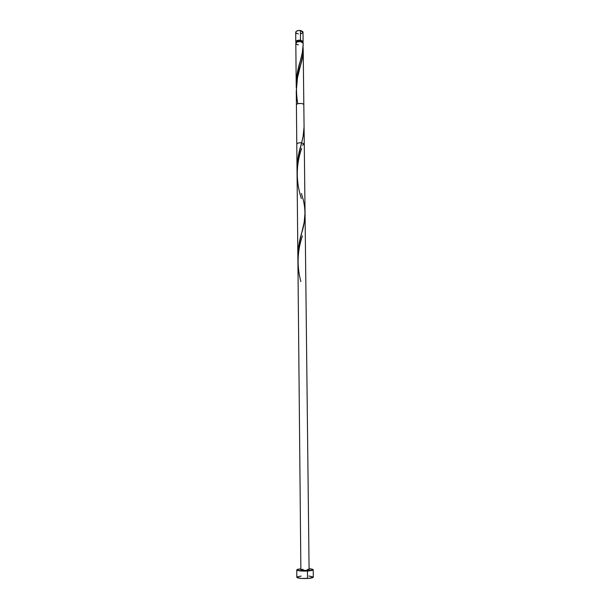 <?xml version="1.0" encoding="UTF-8"?>
<svg xmlns="http://www.w3.org/2000/svg" width="609" height="609" viewBox="0 0 609 609"><rect width="100%" height="100%" fill="white"/><g stroke="black" fill="none" stroke-linecap="round" stroke-linejoin="round"><path stroke-width="0.91" d="M303.122 43.186L302.955 41.343L300.519 40.202C297.778 40.042 296.202 40.605 295.799 41.907L296.103 42.584L295.951 41.397L297.131 40.552L300.519 40.202L300.42 30.519C297.679 30.351 296.111 30.93 295.708 32.262L296.53 31.128L298.996 30.465L301.082 30.648L302.848 31.683L303 32.193L300.42 30.519L300.519 40.202L303.107 41.831L302.818 42.516L300.534 41.564C297.793 41.404 296.218 41.968 295.814 43.262L296.218 85.329L297.329 73.133L302.27 52.975L303.137 44.944L303.122 43.186L300.534 41.564L297.146 41.914L295.814 43.269M302.361 41.716L300.306 40.537L300.321 41.541L300.306 40.537L299.171 40.491L297.192 41.009L296.53 41.907C296.857 40.864 298.113 40.407 300.306 40.537L302.376 42.158M296.766 569.94L296.827 577.309C297.771 578.291 301.341 578.672 307.53 578.459C311.169 578.2 313.087 577.758 313.292 577.142L313.201 569.773C312.996 570.351 311.077 570.77 307.446 571.014L307.53 578.459L307.446 571.014C301.265 571.219 297.71 570.861 296.766 569.94C296.872 569.461 298.243 569.088 300.861 568.814L297.123 569.567L297.116 570.29L304.226 571.105L312.889 570.115L312.805 569.392L309.083 568.73C311.709 568.951 313.079 569.293 313.201 569.765M303.107 43.368C303.191 49.002 302.186 55.107 300.092 61.676C297.398 69.868 296.134 78.63 296.301 87.962L296.218 85.329M302.445 145.186L304.264 144.028L301.622 142.795C298.813 142.681 297.2 143.115 296.781 144.112L297.025 169.431L297.786 159.253L303.107 136.485L304.074 126.893M297.87 257.264L298.882 245.123L304.188 222.27L305.04 212.655M297.816 103.758C295.335 89.858 296.339 76.734 300.831 64.371C302.688 58.274 303.434 52.519 303.069 47.114L302.65 56.424L297.474 77.899L296.279 91.289M300.876 569.887L296.408 104.938C296.202 103.043 303.99 102.959 303.822 104.862L309.09 569.796L305.421 570.458L300.876 569.879C300.671 570.686 309.311 570.595 309.09 569.796M295.829 43.429L296.652 44.35L298.41 44.891M301.052 569.704L303.031 569.316M307.56 569.331L308.588 569.506M301.158 576.099L297.809 576.677L296.865 577.439L301.204 578.436L309.029 578.344L313.292 577.134M313.239 576.989L308.854 576.015M298.296 33.921L296.545 33.373L295.73 32.429M302.978 32.376L301.059 33.769M300.831 281.518C296.72 266.042 297.261 250.832 302.452 235.889M301.356 198.572C295.837 181.672 295.928 164.955 301.63 148.429M301.622 142.795L300.861 145.65C298.174 154.062 296.926 162.9 297.116 172.164M301.402 193.418L302.072 195.801C306.038 207.821 305.901 220.23 301.668 233.003C298.981 241.636 297.74 250.558 297.961 259.754M303.107 41.823L303 32.186M305.048 212.785L304.264 144.028M297.87 256.907L296.271 90.596M303.198 49.702L304.074 127.022M295.799 41.899L295.708 32.262M300.831 64.371L300.222 66.64"/></g></svg>
